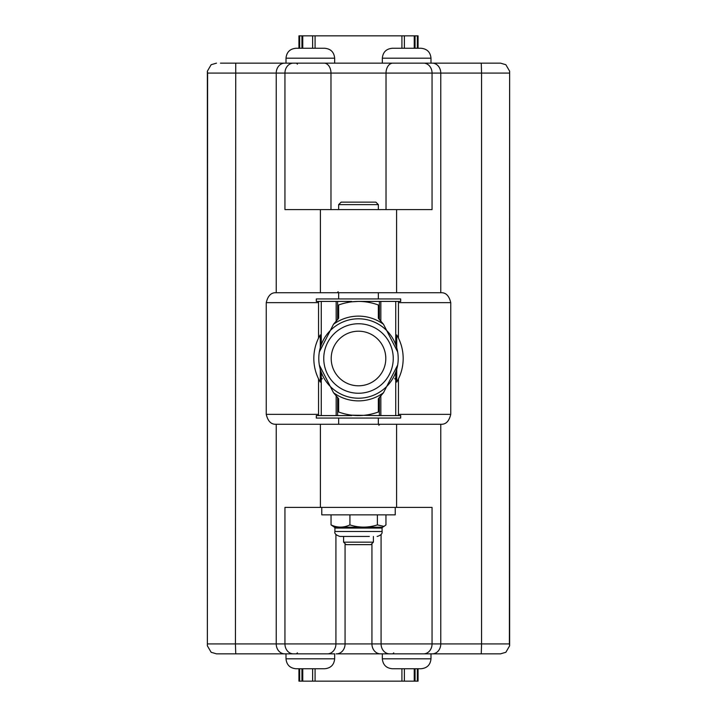 <?xml version="1.0" encoding="UTF-8"?>
<svg xmlns="http://www.w3.org/2000/svg" width="717" height="717" viewBox="0 0 717 717"><rect width="100%" height="100%" fill="white"/><g stroke="black" fill="none" stroke-linecap="round" stroke-linejoin="round"><path stroke-width="1.08" d="M346.087 544.642L370.913 544.642L373.396 542.16L343.604 542.16L346.087 544.642M369.336 536.45L339.885 536.45L369.336 536.45M377.115 536.45C380.781 535.447 382.439 533.789 382.08 531.494L334.92 531.494L334.92 528.079L382.08 528.079L382.573 527.219L334.427 527.219L331.048 524.907C337.34 527.837 343.631 527.837 349.923 524.907C359.074 527.837 368.224 527.837 377.375 524.907L384.043 526.377L385.952 524.907L385.952 514.86M377.375 524.907L377.375 514.86M349.923 514.86L349.923 524.907M331.048 524.907L331.048 514.86M378.352 204.623L375.869 202.14L341.131 202.14L338.648 204.623L378.352 204.623L378.352 209.588M378.352 292.733L378.352 298.935M378.352 418.065L378.352 424.267M321.772 507.412L321.772 514.86L395.228 514.86L395.228 507.412M318.545 414.345L266.249 414.345C267.773 420.762 270.721 424.079 275.077 424.267L441.923 424.267C446.279 424.079 449.227 420.762 450.751 414.345L450.751 302.655C449.227 296.238 446.279 292.921 441.923 292.733L276.233 292.733L276.233 73.08L207.598 73.08L207.365 645.811L211.148 652.291L216.489 653.85L334.66 653.85L334.66 658.815L286.011 658.815C286.603 664.838 289.91 668.154 295.942 668.737L324.416 668.737M406.306 668.737L421.058 668.737C427.09 668.154 430.397 664.838 430.989 658.815L382.34 658.815C382.932 664.838 386.239 668.154 392.271 668.737L406.306 668.737M298.935 668.737L298.935 681.15L418.065 681.15L418.065 668.737M418.065 48.263L418.065 35.85L298.935 35.85L298.935 48.263M335.923 534.479L335.923 643.92L284.945 643.92L284.945 507.412L432.055 507.412L432.055 643.92L381.077 643.92A9.93 8.532 90 0 0 389.609 653.85M380.835 653.85L500.511 653.85L505.852 652.291L509.635 645.811L509.402 643.92L481.564 643.92L481.259 653.85M421.058 48.263L392.271 48.263C386.239 48.846 382.932 52.153 382.34 58.185L430.989 58.185C430.397 52.162 427.09 48.846 421.058 48.263M323.134 48.263L295.942 48.263C289.91 48.846 286.603 52.162 286.011 58.185L334.66 58.185C334.068 52.162 330.761 48.846 324.729 48.263L323.134 48.263M320.409 292.733L320.409 209.588L284.945 209.588L284.945 73.08A9.93 8.461 -90 0 1 293.405 63.15M320.409 209.588L432.055 209.588L432.055 73.08L386.024 73.08A9.93 6.883 -90 0 1 392.907 63.15M276.233 292.733L275.077 292.733C270.721 292.921 267.773 296.238 266.249 302.655L266.249 414.345M382.34 658.815L382.34 653.85L336.165 653.85M483.527 653.85L431.034 653.85M233.473 653.85L285.966 653.85M440.767 292.733L440.767 73.08A9.93 8.461 -90 0 0 432.306 63.15L286.011 63.15L286.011 58.185M495.68 63.15L431.034 63.15M233.473 63.15L286.011 63.15M495.716 63.15L496.531 63.15M509.402 643.92L509.635 71.189L505.852 64.709L500.511 63.15L432.306 63.15M220.469 63.15L284.694 63.15A9.93 8.461 -90 0 0 276.233 73.08L330.976 73.08A9.93 6.883 -90 0 0 324.093 63.15M207.598 73.08L207.365 71.189L211.148 64.709L216.489 63.15M319.334 351.957L333.513 324.272L338.648 318.249L338.648 304.976C351.886 300.235 365.114 300.235 378.352 304.976L378.352 318.249L383.487 324.272L397.666 351.957M320.275 347.655L320.275 334.92A46.336 46.336 0 0 0 320.275 382.08L320.275 369.345M394.968 378.352L395.927 379.087L396.725 382.08L396.725 369.345M396.725 347.655L396.725 334.92A46.336 46.336 0 0 1 396.725 382.08M321.27 338.29A0.995 0.995 0 0 1 321.073 337.913L320.275 334.92M395.927 345.056L395.927 337.913A0.995 0.995 0 0 1 395.73 338.29M358.5 331.2A27.3 27.3 0 0 1 382.143 372.15A27.3 27.3 0 0 1 334.857 372.15A27.3 27.3 0 0 1 358.5 331.2M358.5 323.752A34.748 34.748 0 0 0 323.752 358.5A34.748 34.748 0 0 0 358.5 393.248A34.748 34.748 0 0 0 393.248 358.5A34.748 34.748 0 0 0 358.5 323.752M319.334 365.043L333.513 392.728L338.648 398.751L338.648 412.024C351.886 416.765 365.114 416.765 378.352 412.024L378.352 398.751L383.487 392.728L397.666 365.043M358.5 398.213A39.713 39.713 0 0 0 392.889 338.648A39.713 39.713 0 0 0 324.111 338.648A39.713 39.713 0 0 0 358.5 398.213M379.383 319.818L379.383 301.418L358.527 301.418M358.473 301.418L351.653 301.83M351.653 415.17L379.383 415.582L379.383 397.182M379.383 301.418L380.835 301.418L380.835 321.279M380.835 395.721L380.835 415.582L379.383 415.582M336.165 321.279L336.165 301.418L351.653 301.418M351.653 415.582L336.165 415.582L336.165 395.721M380.835 415.582L400.695 415.582L400.695 418.065L316.305 418.065L316.305 415.582L321.27 415.582L321.27 372.508M321.27 344.492L321.27 301.418L316.305 301.418L316.305 298.935L400.695 298.935L400.695 301.418L395.73 301.418L395.73 344.492M395.73 415.582L395.73 372.508M321.27 415.582L336.165 415.582M321.27 301.418L336.165 301.418M380.835 301.418L395.73 301.418M417.339 681.15L417.339 668.737M415.053 681.15L415.053 668.737M414.247 681.15L414.247 668.737M404.37 681.15L404.37 668.737M401.923 681.15L401.923 668.737M401.923 48.263L401.923 35.85M404.37 48.263L404.37 35.85M381.077 534.479L381.077 643.92L371.935 643.92A9.93 8.532 90 0 0 380.458 653.85M320.409 424.267L320.409 507.412M396.591 424.267L396.591 507.412M315.077 681.15L315.077 668.737M315.077 48.263L315.077 35.85M276.233 424.267L276.233 643.92L284.945 643.92A9.93 8.461 90 0 0 293.405 653.85M345.065 543.62L345.065 643.92L335.923 643.92A9.93 8.532 90 0 1 327.391 653.85M371.935 543.62L371.935 643.92L345.065 643.92A9.93 8.532 90 0 1 336.542 653.85M440.767 424.267L440.767 643.92L432.055 643.92A9.93 8.461 90 0 1 423.595 653.85M414.247 48.263L414.247 35.85M415.053 48.263L415.053 35.85M417.339 48.263L417.339 35.85M386.024 209.588L386.024 73.08L330.976 73.08L330.976 209.588M396.591 292.733L396.591 209.588M450.751 302.655L398.455 302.655M318.545 302.655L266.249 302.655M450.751 414.345L398.455 414.345M312.63 681.15L312.63 668.737M302.753 681.15L302.753 668.737M301.947 681.15L301.947 668.737M299.661 681.15L299.661 668.737M299.661 48.263L299.661 35.85M301.947 48.263L301.947 35.85M302.753 48.263L302.753 35.85M312.63 48.263L312.63 35.85M284.694 653.85A9.93 8.461 90 0 1 276.233 643.92L235.436 643.92L235.741 653.85M509.402 73.08L481.564 73.08L481.564 643.92L440.767 643.92A9.93 8.461 90 0 1 432.306 653.85M481.259 63.15L481.564 73.08L432.055 73.08A9.93 8.461 -90 0 0 423.595 63.15M235.741 63.15L235.436 643.92L207.598 643.92M383.487 324.272A42.375 42.375 0 0 0 333.513 324.272M321.073 345.056L321.073 337.913M320.275 382.08L321.073 379.087L321.073 371.944M395.927 379.087L395.927 371.944M333.513 392.728A42.375 42.375 0 0 0 383.487 392.728M337.617 415.582L337.617 397.182M337.617 319.818L337.617 301.418M343.604 536.45L343.604 542.16M373.396 536.45L373.396 542.16M334.92 531.494C334.256 533.43 335.906 535.079 339.885 536.45M382.08 531.494L382.08 528.079M334.427 527.219L334.92 528.079M382.573 527.219L384.043 526.377M338.648 424.267L338.648 418.065M338.648 298.935L338.648 292.733M338.648 209.588L338.648 204.623M338.146 291.738L337.151 292.733M378.854 425.262L379.849 424.267M334.66 658.815C334.068 664.838 330.761 668.154 324.729 668.737M286.011 653.85L286.011 658.815M430.989 653.85L430.989 658.815M509.635 71.189L509.635 645.811M430.989 63.15L430.989 58.185M382.34 63.15L382.34 58.185M334.66 63.15L334.66 58.185M207.365 71.189L207.365 645.811M297.43 64.145L296.435 63.15M393.758 652.855L392.764 653.85M297.43 652.855L296.435 653.85M395.927 337.913L396.725 334.92M321.073 379.087L322.032 378.352M318.545 301.418L318.545 338.137M318.545 378.863L318.545 415.582M398.455 301.418L398.455 338.137M398.455 378.863L398.455 415.582M394.735 378.603L395.73 379.598M322.265 378.603L321.27 379.598"/></g></svg>
